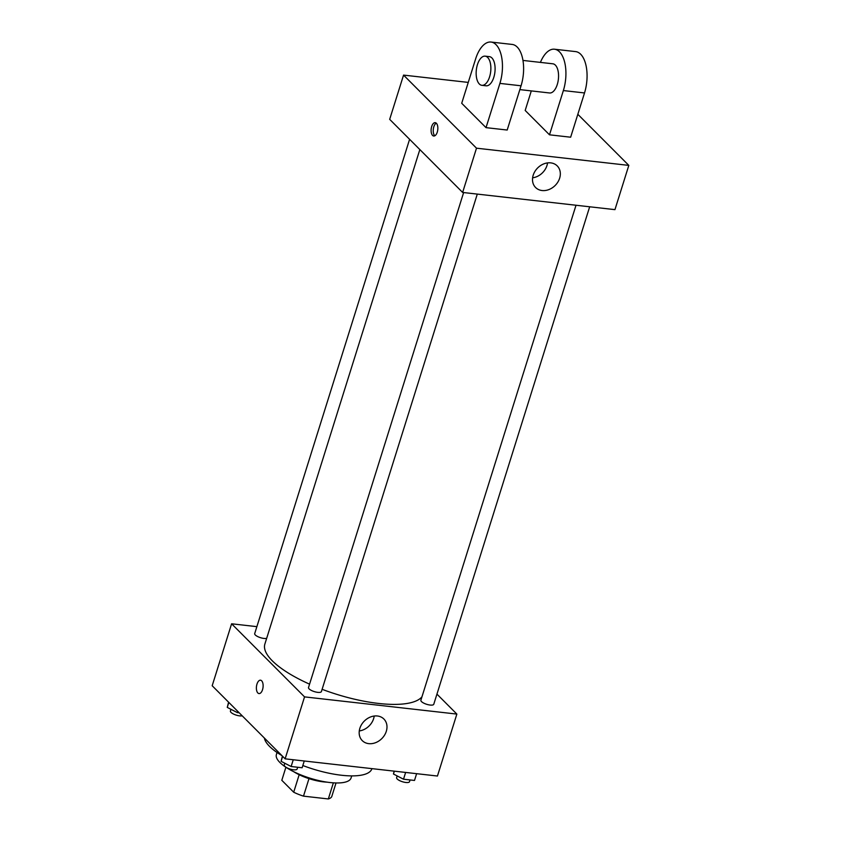 <?xml version="1.0" encoding="UTF-8"?>
<svg xmlns="http://www.w3.org/2000/svg" width="841" height="841" viewBox="0 0 841 841"><rect width="100%" height="100%" fill="white"/><g stroke="black" fill="none" stroke-linecap="round" stroke-linejoin="round"><path stroke-width="1.26" d="M333.372 782.834L328.326 798.95L303.496 796.143A26.281 8.368 17.4 0 1 293.698 792.222L281.809 780.301L285.898 767.244M328.326 798.95A26.281 8.368 17.4 0 0 331.775 796.522L336.022 782.96M327.065 782.151A26.901 8.568 -162.6 0 1 293.709 771.702M308.983 778.64L303.496 796.143M299.175 774.729L293.698 792.222M351.727 775.896L351.065 777.988A39.138 12.468 -162.6 0 1 309.993 778.177A39.138 12.468 -162.6 0 1 276.384 754.587L277.036 752.485M371.943 768.632L371.911 768.727A56.252 17.913 -162.6 0 1 302.834 765.52M281.893 755.586A56.252 17.913 -162.6 0 1 264.379 738.041M436.952 694.13L456.863 714.083L437.446 776.033L285.131 758.834L212.184 685.741L231.601 623.791L256.873 626.65M419.838 149.561L264.873 644.069A83.164 26.491 17.4 0 0 309.572 684.154M322.103 689.305A83.164 26.491 17.4 0 0 421.972 696.779M456.863 714.083L304.547 696.884L231.601 623.791M463.633 192.547L308.51 687.539A6.749 2.155 17.4 0 0 314.313 691.607A6.749 2.155 17.4 0 0 321.399 691.575L477.299 194.092M409.599 139.301L254.697 633.609A6.749 2.155 17.4 0 0 259.081 637.184A6.749 2.155 17.4 0 0 266.671 638.33M589.667 206.791L433.767 704.264A6.749 2.155 -162.6 0 1 428.447 704.769A6.749 2.155 -162.6 0 1 421.488 701.583A6.749 2.155 -162.6 0 1 420.889 700.227L576.011 205.246M304.547 696.884L285.131 758.834M386.303 731.313A15.285 12.384 -44.9 0 1 375.591 742.677A15.285 12.384 -44.9 0 1 362.261 740.616A15.285 12.384 -44.9 0 1 364.332 721.052A15.285 12.384 -44.9 0 1 383.895 719.023A15.285 12.384 -44.9 0 1 386.303 731.313M258.996 693.573A6.728 3.311 96.4 0 1 257.851 692.973A6.728 3.311 96.4 0 1 256.663 685.278A6.728 3.311 96.4 0 1 260.51 680.201A6.728 3.311 96.4 0 1 263.044 687.255A6.728 3.311 96.4 0 1 258.996 693.573A6.728 3.311 96.4 0 1 257.851 692.973A6.728 3.311 96.4 0 1 256.663 685.278A6.728 3.311 96.4 0 1 260.51 680.201M374.213 716.027A15.285 12.384 -44.9 0 1 373.635 718.624A15.285 12.384 -44.9 0 1 359.286 730.934M577.83 114.302L628.816 165.393L614.95 209.64L462.634 192.442L389.677 119.348L403.554 75.101L468.258 82.407M416.621 773.678L414.508 780.448L403.512 779.208L393.462 774.014L394.135 771.144M394.345 771.165L393.462 774.014M405.635 772.437L403.512 779.208M397.162 775.928L396.616 777.662A6.749 2.155 17.4 0 0 402.418 781.731A6.749 2.155 17.4 0 0 409.504 781.699L410.051 779.943M304.253 760.989L302.129 767.759L291.133 766.508L281.083 761.326L282.418 756.112M282.639 756.332L281.083 761.326M293.257 759.749L291.133 766.508M284.784 763.239L284.247 764.974A6.749 2.155 17.4 0 0 290.04 769.042A6.749 2.155 17.4 0 0 297.125 769.01L297.682 767.255M239.191 712.8L237.32 712.59L227.259 707.397L228.594 702.182M228.826 702.414L227.259 707.397M237.719 711.318L237.32 712.59M230.97 709.31L230.423 711.044A6.749 2.155 17.4 0 0 234.65 714.556A6.749 2.155 17.4 0 0 242.208 715.817M533.194 175.212A15.285 12.384 -44.9 0 1 543.906 163.837A15.285 12.384 -44.9 0 1 557.236 165.908A15.285 12.384 -44.9 0 1 555.165 185.472A15.285 12.384 -44.9 0 1 535.591 187.501A15.285 12.384 -44.9 0 1 533.194 175.212M628.816 165.393L476.5 148.184L462.634 192.442L389.677 119.348M614.95 209.64L462.634 192.442M532.616 177.808A15.285 12.384 135.1 0 0 547.554 162.902M437.267 132.132A6.728 3.311 96.4 0 1 433.725 136.021A6.728 3.311 96.4 0 1 431.181 128.967A6.728 3.311 96.4 0 1 435.228 122.66A6.728 3.311 96.4 0 1 437.267 132.132M476.5 148.184L403.554 75.101M436.258 123.143A6.728 3.311 -83.6 0 0 433.315 129.209A6.728 3.311 -83.6 0 0 434.829 135.79M531.302 90.902L525.183 110.455L549.499 134.812L570.65 137.209L584.516 92.952A29.351 14.455 -83.6 0 0 575.654 51.606L554.503 49.22A29.351 14.455 96.4 0 1 563.365 90.565L584.516 92.952M486.024 127.643L507.186 130.04L521.052 85.793A29.351 14.455 -83.6 0 0 512.19 44.436L491.028 42.05A29.351 14.455 -83.6 0 0 475.585 59.038L461.709 103.285L486.024 127.643L499.901 83.396A29.351 14.455 -83.6 0 0 491.028 42.05M519.854 89.609L549.562 92.973A14.675 7.222 -83.6 0 0 557.951 81.892A14.675 7.222 -83.6 0 0 555.365 65.114A14.675 7.222 -83.6 0 0 552.852 63.8L522.976 60.426M549.499 134.812L563.365 90.565M540.416 62.392A29.351 14.455 96.4 0 1 554.503 49.22M481.861 85.319L486.087 85.803A14.675 7.222 -83.6 0 0 494.918 72.032A14.675 7.222 -83.6 0 0 489.388 56.631L485.152 56.158A14.675 7.222 96.4 0 1 490.692 71.548A14.675 7.222 96.4 0 1 481.861 85.319A14.675 7.222 96.4 0 1 479.349 84.016A14.675 7.222 96.4 0 1 476.763 67.227A14.675 7.222 96.4 0 1 485.152 56.158M499.901 83.396L521.052 85.793"/></g></svg>
